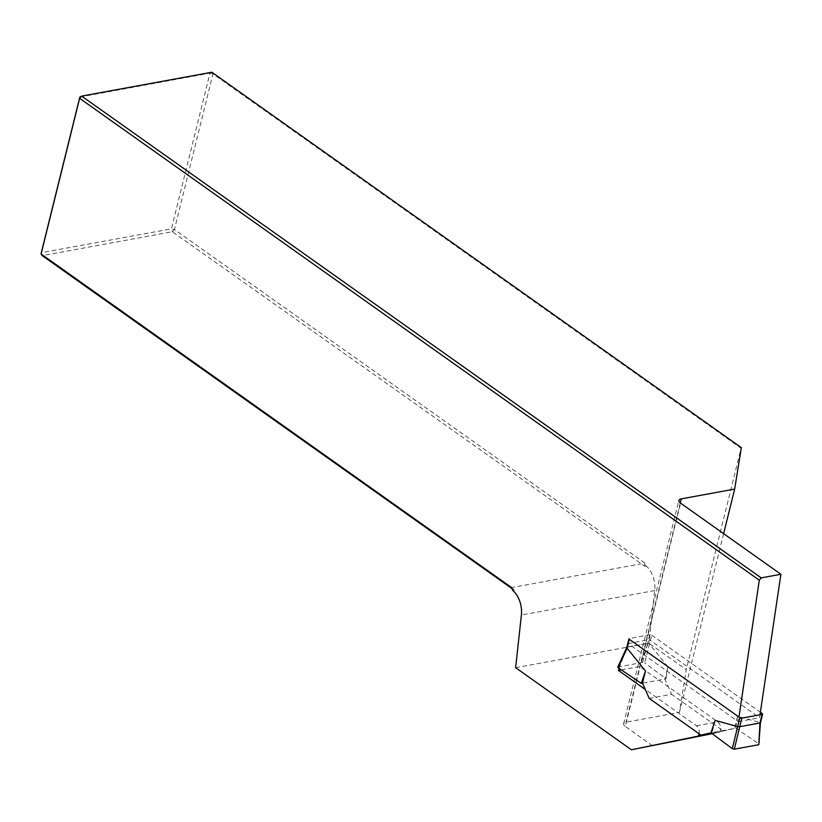 <?xml version="1.0" encoding="UTF-8"?>
<svg xmlns="http://www.w3.org/2000/svg" width="822" height="822" viewBox="0 0 822 822"><rect width="100%" height="100%" fill="white"/><g stroke="black" fill="none" stroke-linecap="round" stroke-linejoin="round"><path stroke-width="0.62" stroke-dasharray="4.11 3.08" d="M515.63 667.69L648.969 643.215L686.278 669.673L679.393 712.397L626.015 722.189A7.244 3.052 13.9 0 0 623.631 723.74A7.244 3.052 13.9 0 0 625.326 726.463L640.091 666.806A7.244 3.052 -166.1 0 1 639.742 666.539L649.401 639.65L759.569 717.76L760.001 714.801M652.689 745.862L625.326 726.463M646.164 565.988L644.746 566.245L644.818 563.029L646.164 565.988A21.742 14.426 79.6 0 1 654.713 590.545L648.969 643.215M644.818 563.029L174.439 229.533L212.96 73.857L741.074 448.267L686.278 669.673M712.222 733.697L719.332 732.248A6.155 4.089 -100.4 0 0 717.77 721.87L640.091 666.806M699.121 733.799A6.155 4.089 -100.4 0 0 696.47 725.785L645.28 689.483M619.151 668.43L626.323 648.486M627.052 646.462L628.1 643.554L738.269 721.665L738.957 717.041M741.341 447.641L741.074 448.267M79.837 97.037L209.97 73.158L211.84 72.233L212.96 73.857L209.97 73.158L171.438 228.845L41.306 252.724L42.23 255.632L172.363 231.742L644.746 566.245M679.393 712.397L723.627 533.653M510.678 587.751L640.821 563.871M511.479 587.504L514.253 590.196L512.825 590.463M174.439 229.533L172.363 231.742L171.438 228.845L174.439 229.533M514.253 590.196L511.962 588.562M738.269 721.665L759.569 717.76M719.332 732.248L712.058 733.584M628.1 643.554L649.401 639.65M621.35 669.909L639.742 666.539M617.754 667.125L642.691 662.368L644.705 662.851L651.702 635.18A1.449 0.606 13.9 0 0 649.709 634.718L629.447 638.437A1.449 0.606 13.9 0 0 628.964 638.756M618.216 666.858L627.32 647.006L647.561 643.287L642.691 662.368M649.216 698.412L671.615 694.302L664.875 679.023L642.475 683.133M711.523 733.183L723.391 731.005L671.615 694.302M715.15 720.391L712.15 732.525L734.549 728.415L723.391 731.005M710.948 732.751L712.15 732.525L711.009 732.792M649.709 634.718L647.592 643.287L649.493 644.109L667.885 666.878L664.875 679.023L666.077 678.808L644.705 662.851M651.702 635.18L760.391 712.242M737.55 716.281L735.752 728.2L734.549 728.415L737.55 716.281L760.042 722.487L759.292 744.342M735.752 728.2L758.912 743.828M667.885 666.878L666.077 678.808M629.447 638.437L627.083 648.219M759.99 722.98L762.251 713.558M641.119 662.655L680.595 503.146M680.287 502.91L626.015 722.189M696.47 725.785L717.77 721.87M654.713 590.545L521.384 615.02M623.631 723.74L678.9 500.423"/><path stroke-width="1.23" d="M712.222 733.697L631.399 749.767L515.63 667.69L521.384 615.02A21.742 14.426 79.6 0 0 512.825 590.463L511.479 587.504L41.1 254.008L79.631 98.321L759.302 580.198L761.203 577.876L780.9 574.259L760.001 714.801M723.627 533.653L734.663 489.08L681.284 498.872A7.244 3.052 -166.1 0 0 678.9 500.423A7.244 3.052 -166.1 0 0 680.595 503.146L780.9 574.259M645.28 689.483L618.432 670.444L619.151 668.43M626.323 648.486L627.052 646.462M738.957 717.041L759.302 580.198M631.399 749.767L698.042 736.152A6.155 4.089 -100.4 0 0 699.121 733.799M734.663 489.08L741.341 447.641L211.84 72.233L81.697 96.112L761.203 577.876M81.697 96.112L79.631 98.321L79.837 97.037L81.697 96.112M511.962 588.562L42.23 255.632L41.1 254.008L41.306 252.724L79.837 97.037M712.058 733.584L698.042 736.152M618.432 670.444L621.35 669.909M762.107 714.41L741.845 718.13L739.728 726.699L759.99 722.98L762.107 714.41A1.449 0.606 13.9 0 0 762.59 714.102A1.449 0.606 13.9 0 0 762.251 713.558L760.391 712.242M711.009 732.792L700.991 735.115L649.216 698.412L642.475 683.133L641.273 683.359L618.113 667.731L617.754 667.125L626.816 647.417M700.991 735.115L711.523 733.183M626.806 647.459L628.964 638.756A1.449 0.606 13.9 0 0 629.303 639.29L739.851 717.668A1.449 0.606 13.9 0 0 741.845 718.13M642.475 683.133L645.486 670.988L627.094 648.219L618.113 667.731M739.851 717.668L737.642 726.597L715.15 720.391L710.948 732.751L732.32 748.698L737.642 726.597L739.728 726.699L734.334 749.181L758.809 744.691L759.96 722.98M762.59 714.102L760.432 722.805L758.809 744.691M734.334 749.181L732.32 748.698M645.486 670.988L641.273 683.359M627.32 647.006L627.083 648.219L627.32 647.006M681.284 498.872L680.287 502.91M629.303 639.29L627.094 648.219"/></g></svg>
